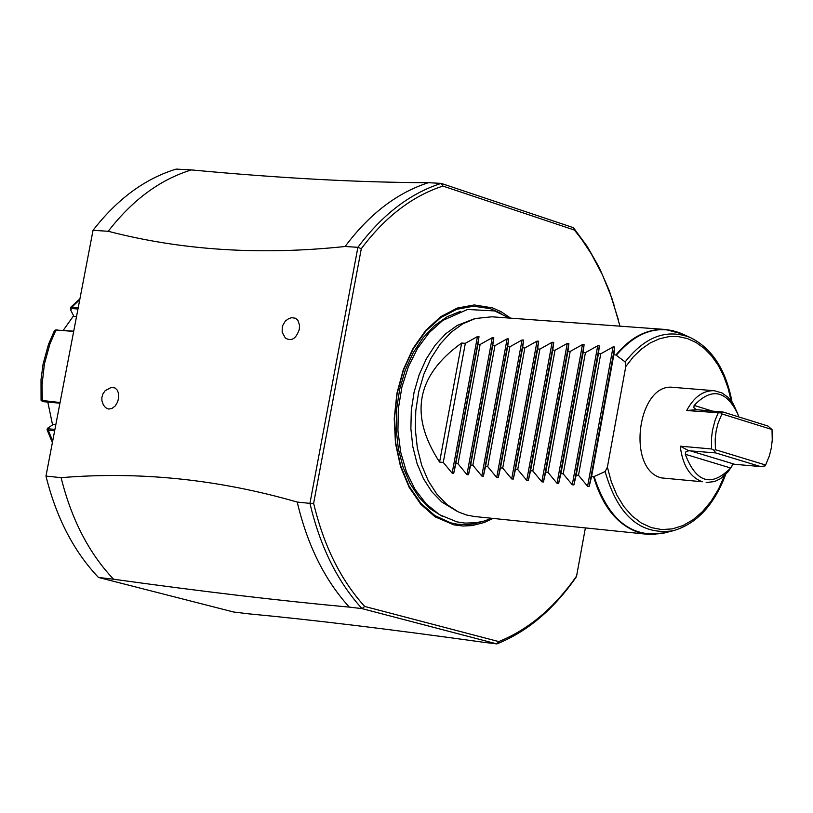 <?xml version="1.0" encoding="UTF-8"?>
<svg xmlns="http://www.w3.org/2000/svg" width="813" height="813" viewBox="0 0 813 813"><rect width="100%" height="100%" fill="white"/><g stroke="black" fill="none" stroke-linecap="round" stroke-linejoin="round"><path stroke-width="1.22" d="M576.59 576.041L576.244 576.976C553.714 609.435 527.251 631.742 496.865 643.906L484.192 642.372C390.362 629.282 311.877 619.77 248.727 613.845L233.616 612.006L98.454 577.443C73.78 551.417 56.29 517.637 45.975 476.093L93.038 230.313C117.214 199.073 144.927 178.667 176.177 169.094L191.39 169.917C280.333 178.23 359.346 182.498 428.421 182.691L441.185 183.382L442.922 186.065C412.343 196.004 385.128 216.888 361.297 248.707L313.635 503.308C323.676 545.574 340.688 579.954 364.691 606.447L498.765 641.589L496.865 643.906L362.029 608.622C337.466 581.661 320.109 546.58 309.946 503.369L313.635 503.308M442.922 186.065L574.445 230.069L573.429 227.681L441.185 183.382C409.945 193.413 382.181 214.723 357.893 247.315L309.936 503.369L297.223 502.058C307.395 545.188 324.763 580.208 349.326 607.118L362.029 608.622L364.691 606.447M93.038 230.313L108.231 231.288C132.417 199.978 160.131 179.521 191.39 169.917M98.454 577.443L113.576 579.232C88.912 553.155 71.422 519.294 61.117 477.658L45.975 476.093M428.421 182.691C397.171 192.711 369.407 213.971 345.129 246.491C260.597 255.445 181.634 250.374 108.231 231.288M345.129 246.491L357.893 247.315L361.297 248.707M61.117 477.658C139.653 471.184 218.351 479.314 297.223 502.058M111.269 387.405L115.09 387.984L117.296 390.159L118.566 393.492L118.739 397.506L117.6 402.008L115.172 406.002L111.92 408.512L108.464 409.051L105.466 407.537L103.373 404.904L101.94 400.972L101.849 397.618L102.895 393.939L105.182 390.667L111.269 387.405M291.643 317.68L295.637 318.269L297.954 320.474L299.509 325.159L299.306 329.346C296.105 338.787 291.461 341.684 285.353 338.056L282.162 332.293L282.274 326.328L285.353 321.023L288.706 318.645L291.643 317.68M113.576 579.232C202.346 591.559 280.922 600.858 349.326 607.118M585.39 527.911L576.59 576.031C554.456 607.748 528.511 629.597 498.765 641.589M574.445 230.069L581.437 239.012L591.132 253.575L602.474 274.926L611.884 298.229L619.963 326.165M493.044 518.42L484.213 522.515L472.119 525.584L462.983 526.031L453.949 524.883L435.046 516.824L420.86 504.355L409.152 487.333L400.535 466.611L395.464 443.237L394.234 418.431L396.896 393.462L403.309 369.641L413.156 348.188L425.9 330.21L440.859 316.613L457.282 308.056L474.304 304.946L492.546 307.883L501.184 311.745L510.645 318.168M573.429 227.681L587.23 246.441L599.242 267.568L609.313 290.759L618.53 320.322M456.936 511.214L441.754 501.977L431.825 491.723L423.502 478.786L417.089 463.603L412.831 446.733L410.88 428.756L411.307 410.331L414.102 392.11L419.162 374.752L426.297 358.889L435.26 345.058L445.717 333.767L457.282 325.403L473.847 318.96M682.442 333.98L665.522 329.499L491.906 316.796L475.371 318.513L462.821 323.798L450.991 332.354L440.3 343.909L431.134 358.055L423.827 374.305L418.644 392.079L415.789 410.728L415.352 429.589L417.343 447.983L421.703 465.26L428.258 480.788L436.774 494.04L446.926 504.527L458.359 511.926L466.418 514.975L474.345 516.499L647.514 534.293L639.607 532.759C617.921 525.696 602.596 507.027 593.622 476.743L605.136 471.55L607.392 467.15L625.766 366.572L625.167 361.937L615.888 354.976C630.776 337.049 647.321 328.554 665.522 329.499L673.581 330.82M593.622 476.743L591.569 476.54L613.835 354.814L615.888 354.976M591.569 476.54L589.212 486.418L587.586 486.255L578.5 475.3L600.756 353.807L598.459 353.625L599.364 345.86L573.887 484.934L572.271 484.782L563.206 473.847L585.441 352.618L583.165 352.446L584.09 344.702L558.633 483.461L557.017 483.308L547.982 472.394L570.198 351.44L567.921 351.267L568.876 343.543L543.45 481.987L541.844 481.835L532.83 470.951L555.015 350.271L552.759 350.098L553.734 342.385L528.328 480.534L526.733 480.371L517.739 469.508L539.903 349.102L537.657 348.929L538.663 341.236L513.277 479.07L511.682 478.918L502.708 468.085L524.863 347.934L522.617 347.761L523.653 340.098L498.288 477.627L496.702 477.475L487.749 466.662L509.883 346.775L507.647 346.602L508.704 338.95L483.369 476.184L481.784 476.032L472.861 465.239L494.965 345.627L492.749 345.454L493.826 337.822L468.512 474.741L466.936 474.599L458.034 463.827L480.117 344.478L477.912 344.306L479.009 336.694L453.715 473.318L452.15 473.166L443.268 462.424L465.341 343.33L461.652 343.045C416.317 375.504 408.959 415.179 439.589 462.069L443.268 462.424M573.887 484.934L576.214 475.077L578.5 475.3M558.633 483.461L560.929 473.623L563.206 473.847M543.45 481.987L545.716 472.18L547.982 472.394M528.328 480.534L530.564 470.737L532.83 470.951M513.277 479.07L515.493 469.294L517.739 469.508M498.288 477.627L500.473 467.871L502.708 468.085M483.369 476.184L485.524 466.449L487.749 466.662M468.512 474.741L470.646 465.026L472.861 465.239M453.715 473.318L455.829 463.613L458.034 463.827M479.009 336.694L477.444 336.572L465.341 343.33M493.826 337.822L492.251 337.7L480.117 344.478M508.704 338.95L507.119 338.838L494.965 345.627M523.653 340.098L522.058 339.976L509.883 346.775M538.663 341.236L537.068 341.114L524.863 347.934M553.734 342.385L552.129 342.263L539.903 349.102M568.876 343.543L567.271 343.421L555.015 350.271M584.09 344.702L582.474 344.58L570.198 351.44M599.364 345.86L597.738 345.738L585.441 352.618M613.835 354.814L614.709 347.029L613.083 346.907L600.756 353.807M576.214 475.077L598.459 353.625M560.929 473.623L583.165 352.446M545.716 472.18L567.921 351.267M530.564 470.737L552.759 350.098M515.493 469.294L537.657 348.929M500.473 467.871L522.617 347.761M485.524 466.449L507.647 346.602M470.646 465.026L492.749 345.454M455.829 463.613L477.912 344.306M461.652 343.045L439.589 462.069M688.784 450.748L715.714 452.922L760.511 466.56L732.98 464.152L730.653 467.993L685.278 454.264L685.796 451.896L688.784 450.748L680.237 446.164C682.574 465.27 689.942 477.14 702.32 481.774L661.599 477.922C625.99 469.863 637.565 381.978 673.489 387.384L714.251 390.707C703.184 390.342 693.997 396.947 686.69 410.524L696.243 409.671L693.835 407.608L694.139 405.413C711.558 387.323 726.111 390.169 737.787 413.959L733.377 404.071L728.184 397.455L722.015 392.953L714.251 390.707M680.227 446.164L711.629 448.979L714.292 450.382L715.41 449.711M718.082 413.177L715.135 420.158L712.462 430.341L711.487 438.319L711.599 448.979M721.07 412.923L723.123 412.049L767.828 425.992L772.025 429.528L721.893 413.919L721.07 412.923L686.69 410.524M738.478 416.063L737.33 412.435M706.182 482.526L714.536 481.57L720.623 478.613L728.001 471.936L733.255 464.142M685.278 454.264C696.172 482.82 711.304 487.404 730.653 467.993M715.714 452.922L714.292 450.382M721.903 413.929L718.031 423.309L716.141 431.032L715.186 439.04L715.43 449.711L765.622 465.016L765.165 465.89L760.511 466.56M723.123 412.049L696.243 409.671M738.743 416.917L737.787 413.959M765.622 465.006L769.444 455.687L771.303 448.034L772.248 440.097L772.015 429.538M41.077 400.331L60.06 402.547M54.654 430.788L48.302 430.179L47.124 429.122M70.538 309.672L70.487 307.497L71.89 307.09L78.241 307.578M73.678 331.43L55.975 330.007L54.471 330.576M73.729 331.155L55.314 330.027M41.239 400.606L43.262 401.673L59.938 403.197M54.908 429.427L48.76 428.837L47.815 428.065L53.17 424.538L55.802 424.782M76.524 316.562L73.892 316.359L70.579 309.834L71.808 308.544L77.967 309.011M63.262 330.322L73.587 315.769M52.571 424.925L47.815 402.089M482.688 521.438L473.512 523.897L466.571 524.649L457.353 524.212L450.544 522.8L434.813 515.554L420.788 503.227L409.224 486.408L400.707 465.94L395.697 442.851L394.478 418.339L397.11 393.675L403.451 370.128L413.177 348.94L425.768 331.176L440.555 317.741L456.774 309.286L473.603 306.206L490.168 308.615L500.991 313.381M442.506 516.418L430.229 508.725L419.305 497.668L410.138 483.654L403.065 467.15L398.35 448.766L396.185 429.162L396.632 409.051L399.701 389.163L405.25 370.24L413.106 352.954L422.943 337.944L434.416 325.739L447.099 316.755L460.524 311.318M655.674 534.385L647.514 534.293L664.963 532.82M594.14 476.642C608.012 519.324 631.122 538.186 663.459 533.206L673.154 530.737C640.481 535.462 617.809 515.737 605.136 471.55M625.167 361.937C644.902 336.694 666.569 328.543 690.146 337.466L681.04 333.35C657.941 324.448 636.386 331.714 616.366 355.159M614.709 347.029L589.212 486.418M613.083 346.907L587.586 486.255M597.738 345.738L572.271 484.782M582.474 344.58L557.017 483.308M567.271 343.421L541.844 481.835M552.129 342.263L526.733 480.371M537.068 341.114L511.682 478.918M522.058 339.976L496.702 477.475M507.119 338.838L481.784 476.032M492.251 337.7L466.936 474.599M477.444 336.572L452.15 473.166M625.766 366.572L633.215 356.978L641.437 349.051L650.237 342.944L659.434 338.777L668.814 336.643L678.194 336.572L687.371 338.554L696.131 342.537L704.312 348.442L711.741 356.114L718.255 365.403L723.733 376.104L728.052 387.984L731.131 400.799M724.566 475.534L718.489 489.172L711.08 501.306L702.513 511.601L693.032 519.771L682.879 525.594L672.341 528.887L661.691 529.568L651.223 527.586L641.233 522.983L631.996 515.879L623.774 506.458L616.803 494.985L611.295 481.753L607.392 467.15M734.241 464.152L689.414 450.554M712.595 411.154L694.139 405.413M57.042 329.824L55.975 330.007L49.918 343.95L44.39 364.072L42.022 385.118L42.378 400.921L43.262 401.673M48.76 428.837L48.302 430.179L52.672 441.134M79.755 299.682L71.89 307.09L71.808 308.544M613.917 304.316L613.581 303.025M491.814 518.288L483.908 521.113L475.839 522.769L464.995 523.084L456.947 521.885L439.427 514.639L426.164 503.857L415.036 489.406L406.439 471.906L400.667 452.079L397.933 430.738L398.35 408.756L401.896 387.069L408.421 366.592L417.669 348.177L429.274 332.568L442.821 320.434L467.516 309.468L494.619 310.932L509.416 318.076M690.146 337.466C712.005 348.177 725.968 369.702 732.046 402.039M725.684 474.467C714.048 505.249 696.538 524.009 673.154 530.737M733.204 464.142L732.696 465.158M54.43 330.667L48.485 344.377L43.079 364.122L41.026 379.559L41.067 400.24M47.134 429.122L47.774 428.126M52.388 442.638L47.032 429.681M70.548 307.436L79.918 298.838"/></g></svg>
